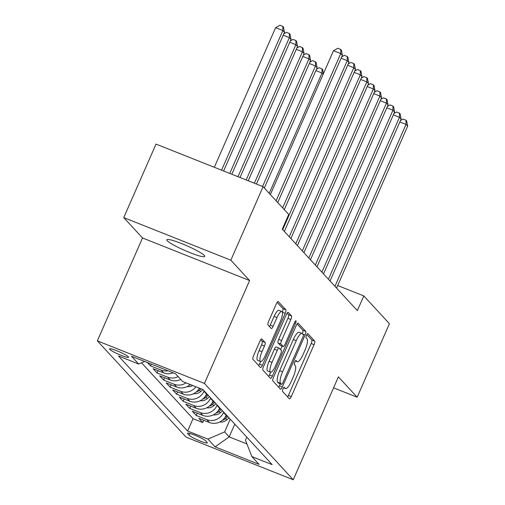 <?xml version="1.0" encoding="UTF-8"?>
<svg xmlns="http://www.w3.org/2000/svg" width="505" height="505" viewBox="0 0 505 505"><rect width="100%" height="100%" fill="white"/><g stroke="black" fill="none" stroke-linecap="round" stroke-linejoin="round"><path stroke-width="0.76" d="M282.989 388.919A2.222 0.6 111.7 0 0 282.548 391.425L289.359 398.811A3.175 0.859 111.7 0 0 289.453 398.874A3.175 0.859 111.7 0 0 291.265 396.621L314.066 344.675A3.175 0.859 111.7 0 0 314.691 341.096L307.886 333.71A2.222 0.6 111.7 0 0 307.816 333.666A2.222 0.6 111.7 0 0 306.548 335.244A2.222 0.6 111.7 0 0 306.112 337.75L306.989 338.703A10.163 2.752 111.7 0 1 304.988 350.167L303.088 354.491A10.163 2.752 111.7 0 1 297.281 361.713A10.163 2.752 111.7 0 1 296.984 361.504L296.107 360.545A2.222 0.6 111.7 0 0 296.037 360.501A2.222 0.6 111.7 0 0 294.768 362.079A2.222 0.6 111.7 0 0 294.333 364.585L295.21 365.544A10.163 2.752 111.7 0 1 293.209 377.001L291.309 381.332A10.163 2.752 111.7 0 1 285.502 388.547A10.163 2.752 111.7 0 1 285.205 388.339L284.321 387.385A2.222 0.6 111.7 0 0 284.258 387.341A2.222 0.6 111.7 0 0 282.989 388.919M167.256 240.733A20.711 2.569 -156.3 0 0 187.368 251.578A20.711 2.569 -156.3 0 0 204.746 256.426A20.711 2.569 -156.3 0 0 204.304 255.473A20.711 2.569 -156.3 0 0 184.192 244.628A20.711 2.569 -156.3 0 0 166.82 239.78A20.711 2.569 -156.3 0 0 167.256 240.733M109.806 349.403A10.352 1.281 -156.3 0 0 119.862 354.819A10.352 1.281 -156.3 0 0 128.548 357.243A10.352 1.281 -156.3 0 0 128.333 356.77A10.352 1.281 -156.3 0 0 118.277 351.347A10.352 1.281 -156.3 0 0 109.585 348.923A10.352 1.281 -156.3 0 0 109.806 349.403M261.861 338.95A3.175 0.859 111.7 0 0 261.767 338.887A3.175 0.859 111.7 0 0 259.955 341.14L253.554 355.716A3.175 0.859 111.7 0 0 252.929 359.295L260.492 367.495A3.175 0.859 111.7 0 0 260.586 367.564A3.175 0.859 111.7 0 0 262.398 365.304L285.199 313.365A3.175 0.859 111.7 0 0 285.824 309.786L278.261 301.58A3.175 0.859 111.7 0 0 278.173 301.517A3.175 0.859 111.7 0 0 276.355 303.77L268.628 321.376A3.175 0.859 111.7 0 0 268.003 324.955L271.242 328.465A3.175 0.859 111.7 0 0 271.33 328.534A3.175 0.859 111.7 0 0 273.148 326.274L276.98 317.544A8.497 2.298 111.7 0 1 281.834 311.509A8.497 2.298 111.7 0 1 280.408 321.262L265.396 355.457A8.497 2.298 111.7 0 1 260.542 361.498A8.497 2.298 111.7 0 1 261.969 351.739L264.469 346.045A3.175 0.859 111.7 0 0 265.093 342.459L261.653 338.868M249.609 280.553L230.842 260.195L263.105 186.692L156.013 144.102L123.75 217.605L142.517 237.962L97.345 340.856L204.443 383.447L249.609 280.553L142.517 237.962M333.578 387.834L357.161 397.214L338.394 376.85L293.228 479.75L204.443 383.447M357.161 397.214L389.424 323.711L363.802 295.917L337.694 285.533M263.105 186.692L288.727 214.486L282.276 229.188L357.351 310.619L363.802 295.917M273.483 377.33A3.175 0.859 111.7 0 0 272.858 380.909L280.42 389.115A3.175 0.859 111.7 0 0 280.515 389.178A3.175 0.859 111.7 0 0 282.327 386.925L305.127 334.979A3.175 0.859 111.7 0 0 305.752 331.4L298.19 323.2A3.175 0.859 111.7 0 0 298.101 323.131A3.175 0.859 111.7 0 0 296.284 325.39L273.483 377.33M270.453 378.308L262.89 370.102A3.175 0.859 111.7 0 1 263.522 366.523L286.322 314.577A3.175 0.859 111.7 0 1 288.134 312.324A3.175 0.859 111.7 0 1 288.229 312.387L291.467 315.896A3.175 0.859 111.7 0 1 290.836 319.482L281.588 340.547A3.175 0.859 111.7 0 0 280.963 344.126L283.109 346.455A3.175 0.859 111.7 0 0 283.204 346.518A3.175 0.859 111.7 0 0 285.022 344.265L294.649 322.335A2.222 0.6 111.7 0 1 295.917 320.751A2.222 0.6 111.7 0 1 295.545 323.307L272.359 376.118A3.175 0.859 111.7 0 1 270.547 378.371A3.175 0.859 111.7 0 1 270.453 378.308M147.473 362.584L150.515 365.885L151.298 364.105M167.988 370.746A12.941 12.354 137.3 0 1 161.082 370.089L163.696 372.924L153.129 368.719L157.049 372.968L158.052 370.676M178.139 376.591A12.941 12.354 137.3 0 1 167.609 377.172L170.223 380L159.656 375.802L163.576 380.05L164.58 377.759M186.048 382.859A12.941 12.354 137.3 0 1 174.137 384.248L176.75 387.083L166.183 382.885L170.103 387.133L171.107 384.842M195.896 386.779A12.941 12.354 137.3 0 1 180.67 391.331L183.277 394.165L172.716 389.961L176.63 394.209L177.634 391.918M204.115 390.851L203.938 391.255A12.941 12.354 137.3 0 1 187.197 398.413L189.804 401.248L179.243 397.044L183.157 401.292L184.167 399M210.642 397.927L210.465 398.338A12.941 12.354 137.3 0 1 193.724 405.496L196.338 408.324L185.771 404.126L189.684 408.375L190.694 406.083M217.169 405.01L216.992 405.42A12.941 12.354 137.3 0 1 200.251 412.572L202.865 415.407L192.298 411.209L196.218 415.457L206.779 419.655A12.941 12.354 -42.7 0 0 223.519 412.503L223.702 412.093M197.221 413.166L196.218 415.457M189.804 401.248A12.941 12.354 -42.7 0 0 206.545 394.089L206.728 393.679M196.338 408.324A12.941 12.354 -42.7 0 0 213.072 401.172L213.255 400.762M202.865 415.407A12.941 12.354 -42.7 0 0 219.606 408.255L219.782 407.844M207.1 442.405L205.661 440.846A10.031 1.244 -156.3 0 0 195.921 435.594A10.031 1.244 -156.3 0 0 187.507 433.246A10.031 1.244 -156.3 0 0 187.715 433.707L189.154 435.266A10.031 1.244 -156.3 0 0 198.894 440.518A10.031 1.244 -156.3 0 0 207.309 442.866A10.031 1.244 -156.3 0 0 207.1 442.405M97.345 340.856L186.13 437.16L293.228 479.75M144.67 361.473L138.692 364.023L118.429 355.968L187.626 431.03L207.89 439.085L224.63 431.926L230.23 419.175M138.692 364.023L131.508 356.24L175.506 373.732L182.684 381.521L202.947 389.582L272.144 464.638L251.881 456.583L259.065 464.373L215.067 446.874L207.89 439.085M141.539 362.811L193.049 418.677L202.745 422.534L198.825 418.285L209.392 422.489A12.941 12.354 -42.7 0 0 226.133 415.331L226.309 414.921M200.251 412.572L189.684 408.375M193.724 405.496L183.157 401.292M187.197 398.413L176.63 394.209M180.67 391.331L170.103 387.133M174.137 384.248L163.576 380.05M167.609 377.172L157.049 372.968M161.082 370.089L150.515 365.885M224.63 431.926L229.201 436.888L246.926 443.939M234.8 424.131L229.201 436.888L215.067 446.874M246.812 437.16L245.468 440.215L251.881 456.583M230.842 260.195L123.75 217.605M203.749 420.242L202.745 422.534M193.049 418.677L187.626 431.03M183.277 394.165A12.941 12.354 -42.7 0 0 199.431 388.181M176.75 387.083A12.941 12.354 -42.7 0 0 190.183 384.507M170.223 380A12.941 12.354 -42.7 0 0 180.752 379.425M163.696 372.924A12.941 12.354 -42.7 0 0 173.196 372.816M287.598 396.898A3.175 0.859 111.7 0 0 288.374 395.466L311.175 343.526A3.175 0.859 111.7 0 0 311.8 339.941L306.87 334.6M302.318 333.635A3.175 0.859 111.7 0 0 302.861 330.245L297.06 323.958M278.659 387.202A3.175 0.859 111.7 0 0 279.429 385.769L280.275 383.844M281.487 384.311A2.222 0.6 111.7 0 0 281.55 384.356A2.222 0.6 111.7 0 0 282.825 382.777L302.836 337.182A2.222 0.6 111.7 0 0 303.278 334.676L302.343 333.666A10.163 2.752 111.7 0 0 302.047 333.458A10.163 2.752 111.7 0 0 296.239 340.679L282.56 371.844A10.163 2.752 111.7 0 0 280.559 383.301L281.487 384.311L278.596 383.156A2.222 0.6 111.7 0 0 278.659 383.207A2.222 0.6 111.7 0 0 278.735 383.213M302.047 333.458L299.156 332.309A10.163 2.752 111.7 0 0 293.348 339.524L296.239 340.679M278.596 383.156L277.662 382.152A10.163 2.752 111.7 0 1 279.669 370.689L293.348 339.524M287.092 313.15L288.57 314.748L291.467 315.896M280.42 345.388A3.175 0.859 111.7 0 1 280.313 345.37A3.175 0.859 111.7 0 1 280.218 345.306L278.072 342.977A3.175 0.859 111.7 0 1 278.697 339.398L287.945 318.327A3.175 0.859 111.7 0 0 288.57 314.748M282.137 346.095L280.572 349.662M270.686 372.191L269.468 374.962L272.359 376.118M271.993 362.407A8.497 2.298 111.7 0 0 270.573 372.16A8.497 2.298 111.7 0 0 275.421 366.125L280.711 354.074A3.175 0.859 111.7 0 0 281.335 350.495L279.189 348.166A3.175 0.859 111.7 0 0 279.101 348.103A3.175 0.859 111.7 0 0 277.283 350.356L271.993 362.407L269.102 361.252A8.497 2.298 111.7 0 0 267.675 371.011L270.573 372.16M276.298 347.017A3.175 0.859 111.7 0 0 276.203 346.948A3.175 0.859 111.7 0 0 274.392 349.208L277.283 350.356M269.102 361.252L274.392 349.208M268.692 376.395A3.175 0.859 111.7 0 0 269.468 374.962M260.542 361.498L257.651 360.343A8.497 2.298 111.7 0 1 259.071 350.59L261.577 344.89A3.175 0.859 111.7 0 0 262.202 341.311L260.725 339.713M281.834 311.509L278.937 310.36A8.497 2.298 111.7 0 0 274.082 316.395L276.98 317.544M269.481 326.558A3.175 0.859 111.7 0 0 270.251 325.125L274.082 316.395M282.333 312.147A3.175 0.859 111.7 0 0 282.933 308.631L277.131 302.343M258.73 365.588A3.175 0.859 111.7 0 0 259.501 364.155L260.656 361.529M219.814 421.965A8.572 8.187 -42.7 0 0 226.758 419.914L229.074 417.925M222.333 420.33A8.572 8.187 -42.7 0 0 225.52 418.569L227.837 416.581M227.054 415.729L224.832 417.635M334.941 286.31L406.02 124.388L407.655 126.155L336.57 288.084M400.471 120.569L403.123 119.085L406.014 120.234L406.02 124.388L399.865 121.939M406.014 120.234L406.67 120.941L407.655 126.155M213.287 414.883A8.572 8.187 -42.7 0 0 220.23 412.837L222.547 410.843M215.805 413.254A8.572 8.187 -42.7 0 0 218.993 411.487L221.31 409.498M220.527 408.646L218.305 410.559M206.76 407.8A8.572 8.187 -42.7 0 0 213.703 405.755L216.02 403.76M209.278 406.172A8.572 8.187 -42.7 0 0 212.466 404.41L214.783 402.416M213.994 401.563L211.778 403.476M200.226 400.724A8.572 8.187 -42.7 0 0 207.176 398.672L209.493 396.677M202.745 399.089A8.572 8.187 -42.7 0 0 205.933 397.328L208.249 395.333M207.467 394.487L205.251 396.393M193.699 393.641A8.572 8.187 -42.7 0 0 200.649 391.59L202.966 389.601M196.218 392.006A8.572 8.187 -42.7 0 0 199.406 390.245L201.053 388.831M199.847 388.345L198.724 389.311M323.156 74.273L322.02 73.042L269.216 193.327M316.471 69.223L319.122 67.733L322.013 68.888L322.67 69.595L323.434 73.642M322.013 68.888L322.02 73.042L315.865 70.593M328.414 279.233L399.493 117.305L401.122 119.079L330.043 281.001M393.944 113.486L396.595 112.003L399.487 113.152L399.493 117.305L393.338 114.862M399.487 113.152L400.143 113.859L401.122 119.079M321.887 272.151L392.966 110.223L394.594 111.996L323.516 273.918M387.417 106.403L390.068 104.92L392.959 106.069L392.966 110.223L386.811 107.78M392.959 106.069L393.616 106.782L394.594 111.996M315.354 265.068L386.439 103.146L388.067 104.914L316.988 266.842M380.884 99.321L383.535 97.837L386.432 98.993L386.439 103.146L380.284 100.697M386.432 98.993L387.083 99.7L388.067 104.914M308.826 257.986L379.905 96.064L381.54 97.831L310.461 259.759M374.356 92.245L377.008 90.761L379.905 91.91L379.905 96.064L373.757 93.614M379.905 91.91L380.555 92.617L381.54 97.831M187.172 386.559A8.572 8.187 -42.7 0 0 192.702 385.504M189.691 384.93A8.572 8.187 -42.7 0 0 190.505 384.633M264.323 188.011L317.121 67.733L315.492 65.959L262.581 186.49M309.937 62.14L312.595 60.657L315.486 61.806L316.143 62.513L317.121 67.733M315.486 61.806L315.492 65.959L309.338 63.516M302.299 250.909L373.378 88.981L375.013 90.755L303.934 252.677M367.829 85.162L370.481 83.678L373.378 84.827L373.378 88.981L367.223 86.538M373.378 84.827L374.028 85.534L375.013 90.755M256.433 184.041L310.594 60.65L308.965 58.877L254.381 183.227M303.41 55.058L306.062 53.574L308.959 54.723L309.609 55.436L310.594 60.65M308.959 54.723L308.965 58.877L302.811 56.434M295.772 243.827L366.851 81.898L368.486 83.672L297.401 245.594M361.302 78.079L363.953 76.596L366.851 77.745L366.851 81.898L360.696 79.455M366.851 77.745L367.501 78.458L368.486 83.672M248.226 180.777L304.067 53.568L302.432 51.8L246.175 179.963M296.883 47.975L299.534 46.492L302.432 47.647L303.082 48.354L304.067 53.568M302.432 47.647L302.432 51.8L296.284 49.351M289.245 236.744L360.324 74.822L361.952 76.59L290.874 238.518M354.775 70.997L357.426 69.513L360.317 70.668L360.324 74.822L354.169 72.373M360.317 70.668L360.974 71.375L361.952 76.59M240.02 177.514L297.54 46.485L295.905 44.718L237.969 176.7M290.356 40.899L293.007 39.409L295.905 40.564L296.555 41.271L297.54 46.485M295.905 40.564L295.905 44.718L289.75 42.268M282.718 229.661L353.797 67.739L355.425 69.507L284.347 231.435M348.248 63.92L350.899 62.437L353.79 63.586L353.797 67.739L347.642 65.29M353.79 63.586L354.447 64.293L355.425 69.507M231.814 174.25L291.013 39.409L289.378 37.635L229.769 173.436M283.829 33.816L286.48 32.333L289.371 33.481L290.028 34.188L291.013 39.409M289.371 33.481L289.378 37.635L283.223 35.192M223.614 170.987L284.479 32.326L282.85 30.552L275.616 27.68L214.328 167.294M275.616 27.68L279.953 25.25L282.844 26.399L282.85 30.552L221.562 170.172M282.844 26.399L283.501 27.112L284.479 32.326M282.642 207.883L347.27 60.657L348.898 62.431L284.271 209.651M341.715 56.838L344.366 55.354L347.263 56.503L347.27 60.657L341.115 58.214M347.263 56.503L347.913 57.21L348.898 62.431M276.109 200.801L340.736 53.574L342.371 55.348L277.744 202.574M270.352 194.558L333.502 50.702L340.736 53.574L340.736 49.421L341.386 50.134L342.371 55.348M333.502 50.702L337.839 48.272L340.736 49.421M203.938 391.255L206.545 394.089M210.465 398.338L213.072 401.172M216.992 405.42L219.606 408.255M223.519 412.503L226.133 415.331M206.779 419.655L209.392 422.489M189.949 433.448L189.154 435.266M187.986 433.088L187.715 433.707M283.665 387.726L285.205 388.339M295.444 360.892L296.984 361.504M311.8 339.941L314.691 341.096M311.175 343.526L314.066 344.675M288.374 395.466L291.265 396.621M302.861 330.245L305.752 331.4M302.647 333.994L305.127 334.979M279.429 385.769L282.327 386.925M279.669 370.689L282.56 371.844M277.662 382.152L280.559 383.301M287.945 318.327L290.836 319.482M278.697 339.398L281.588 340.547M278.072 342.977L280.963 344.126M280.218 345.306L283.109 346.455M294.415 322.859L295.545 323.307M262.202 341.311L265.093 342.459M261.577 344.89L264.469 346.045M259.071 350.59L261.969 351.739M270.251 325.125L273.148 326.274M282.933 308.631L285.824 309.786M282.364 312.235L285.199 313.365M259.501 364.155L262.398 365.304M225.52 418.569L226.758 419.914M218.993 411.487L220.23 412.837M212.466 404.41L213.703 405.755M205.933 397.328L207.176 398.672M199.406 390.245L200.649 391.59M283.614 387.796L285.502 388.547M295.393 360.961L297.281 361.713M278.659 383.207L281.55 384.356M280.313 345.37L283.204 346.518M276.203 346.948L279.101 348.103"/></g></svg>
